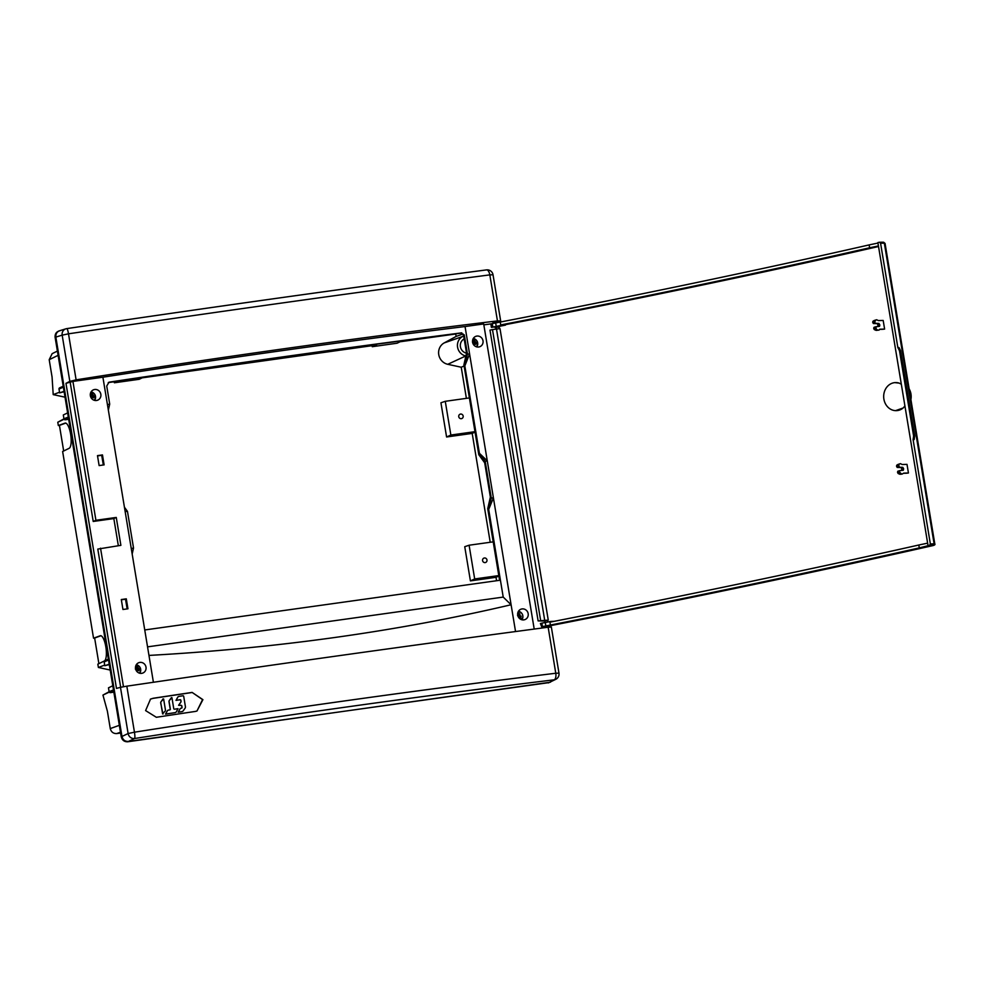 <?xml version="1.0" encoding="UTF-8"?>
<svg xmlns="http://www.w3.org/2000/svg" width="984" height="984" viewBox="0 0 984 984"><rect width="100%" height="100%" fill="white"/><g stroke="black" fill="none" stroke-linecap="round" stroke-linejoin="round"><path stroke-width="1.48" d="M499.577 580.314L490.733 526.883L491.496 526.501L490.733 526.883L487.732 508.703L490.364 497.068L484.694 462.812L478.79 454.682L463.907 364.793L466.539 353.158A7.601 7.195 -112.3 0 1 464.19 338.927M479.282 453.193L464.805 365.704L467.449 354.055L469.589 353.994L487.277 460.844L485.198 461.336L479.282 453.193L487.277 460.844L493.414 497.916L491.262 497.966L485.198 461.336M464.805 365.704L479.392 453.181M475.776 436.502L476.49 436.293M127.465 511.385L125.14 511.508L131.266 548.568L133.529 548.002L127.465 511.385L124.427 507.191M132.176 554.004L133.529 548.002M491.262 497.966L488.618 509.614L493.414 497.916L511.102 604.754C397.499 631.408 276.775 648.296 148.965 655.418L131.266 548.568M488.728 509.601L503.218 597.091L147.538 646.857M491.422 526.514L488.618 509.614M144.746 629.957L500.389 580.203L491.496 526.501M467.449 354.055L464.263 334.868L461.078 333.121A1431.031 108.437 170.6 0 0 108.892 382.382L106.727 386.06L109.704 404.092L108.351 410.094M461.078 333.121L463.562 335.163L466.539 353.158M464.903 365.679L469.589 353.994L465.051 326.553C349.394 340.722 228.682 357.61 102.902 377.216L125.14 511.508M109.704 404.092L107.453 404.658M108.806 382.309L109.593 382.087A1433.368 108.621 170.6 0 1 461.779 332.838M120.675 687.263L97.797 549.084L120.884 545.345L116.26 517.436L113.837 518.58L93.222 521.458L95.915 520.278L116.26 517.436M113.837 518.58L118.338 545.702M477.744 343.687A5.264 4.981 -112.3 0 1 476.736 346.922M473.267 338.459A5.264 4.981 -112.3 0 1 476.256 340.058M483.009 340.821A5.56 5.264 -112.3 0 1 479.626 346.786A5.56 5.264 -112.3 0 1 475.42 336.516A5.56 5.264 -112.3 0 1 483.009 340.821M94.562 400.377A5.264 4.981 67.7 0 0 95.571 397.142M94.083 393.514A5.264 4.981 67.7 0 0 91.094 391.915M90.368 395.74A5.56 5.264 67.7 0 0 97.465 400.254A5.56 5.264 67.7 0 0 100.479 393.01A5.56 5.264 67.7 0 0 90.368 395.74M136.272 664.778A5.264 4.981 -112.3 0 1 139.248 666.377M140.737 670.006A5.264 4.981 -112.3 0 1 139.74 673.24M135.546 668.603A5.56 5.264 -112.3 0 1 145.644 665.873A5.56 5.264 -112.3 0 1 142.631 673.117A5.56 5.264 -112.3 0 1 135.546 668.603M521.422 612.909A5.264 4.981 67.7 0 0 518.433 611.31M521.914 619.772A5.264 4.981 67.7 0 0 522.91 616.538M517.719 615.135A5.56 5.264 67.7 0 0 524.804 619.649A5.56 5.264 67.7 0 0 528.174 613.672A5.56 5.264 67.7 0 0 520.585 609.367A5.56 5.264 67.7 0 0 517.719 615.135A7.589 1.451 -167.2 0 1 518.125 615.209A1.181 1.119 67.7 0 1 518.605 614.914L517.769 615.455A0.996 0.947 67.7 0 1 518.888 615.775L519.724 615.234A7.589 1.968 -74.2 0 0 519.921 614.016L518.888 615.775A0.996 0.947 67.7 0 1 519.023 616.009L521.139 616.119A7.589 1.451 -167.2 0 0 520.019 615.738A1.181 1.119 67.7 0 0 519.724 615.234M555.972 679.231A5.855 5.855 0 0 0 558.973 673.13L555.775 673.253C422.161 689.464 281.719 709.107 134.451 732.194L126.825 686.168L120.466 687.312L128.117 733.535L121.967 736.462L55.854 337.082L121.967 736.462C122.902 739.882 125.042 741.542 128.424 741.444L548.998 682.613L555.972 679.231A5.855 5.572 -118.2 0 1 554.201 679.821A1441.068 144.869 170.1 0 0 134.574 738.517A5.855 5.474 64.6 0 1 128.117 733.535L134.451 732.194A5.855 0.959 81.1 0 1 134.574 738.517L128.424 741.444L548.998 682.613L554.201 679.821A5.855 2.669 83.1 0 0 555.775 673.253L548.149 627.226L551.089 627.066M76.112 379.849C223.356 356.565 363.797 336.922 497.449 320.907L500.659 320.919L493.021 274.745L489.823 274.88C356.417 292.273 215.976 311.928 68.499 333.822L76.112 379.849L69.827 381.386L62.164 335.15L55.854 337.082C55.633 333.564 57.146 331.387 60.405 330.562C57.146 331.387 55.633 333.564 55.854 337.082L55.116 337.34L121.241 736.795C122.164 740.214 124.316 741.875 127.699 741.776L128.424 741.444M196.972 711.014L202.569 699.612L192.114 692.416L202.913 699.661L196.96 711.026L195.262 711.444A1447.427 109.704 -9.4 0 0 156.345 717.287L145.595 710.583L150.54 699.071L153.196 698.259A1447.427 109.667 170.6 0 1 192.114 692.416M150.404 699.144L152.914 698.394A1446.492 109.618 -9.4 0 1 191.831 692.551M104.12 464.878L99.126 465.58L97.477 455.629L102.471 454.928L104.12 464.878M103.308 464.989L101.709 455.309L102.471 454.928M101.709 455.309L97.514 455.887M122.951 609.49L127.945 608.788L126.296 598.838L121.303 599.539L122.951 609.49M121.34 599.809L125.534 599.219L127.133 608.899M125.534 599.219L126.296 598.838M498.027 327.008L495.124 327.66L498.027 327.008M494.288 323.109L498.888 322.285M492.947 322.297L499.897 321.067L500.044 322.076L493.119 323.256L492.947 322.297M68.499 333.822A5.855 0.947 -98.4 0 0 66.764 328.619A5.855 0.947 -98.4 0 0 66.715 328.631A5.855 5.498 -107 0 0 65.928 328.804A5.855 5.498 -107 0 1 65.928 328.804A5.855 5.498 -107 0 0 62.164 335.15L68.499 333.822M497.449 320.907L489.823 274.88A5.855 2.669 -97.4 0 0 486.49 269.899L486.49 269.899A5.855 2.669 -97.4 0 0 486.342 269.923A1441.068 73.456 171.1 0 0 67.367 328.533M69.827 381.386L65.965 383.329L72.927 381.411L102.902 377.216M534.201 629.071L483.685 323.945L465.051 326.553M491.422 323.81L483.845 324.868M543.955 622.688L548.408 621.876M543.537 627.829L543.439 627.189L550.363 626.045L550.536 626.956M123.467 686.709L100.54 548.186M70.258 382.727L93.222 521.458M120.466 687.312L116.469 688.419L65.965 383.329M503.218 597.091L511.102 604.754L515.542 631.543M153.406 682.269L148.965 655.418M126.825 686.168C274.327 664.471 414.768 644.827 548.149 627.226M95.915 520.278L72.927 381.411M498.888 327.155L499.159 328.754M496.526 329.173L496.268 327.611M549.183 626.045L543.229 626.673M548.26 620.117L499.995 328.594L492.492 329.591L489.983 330.12L538.125 620.904L548.26 620.117A1434.18 152.188 -8.4 0 1 547.412 620.277L547.645 621.642M538.125 620.904L542.282 621.027A5.855 0.627 171.6 0 0 544.816 620.892L547.412 620.277M545.197 623.192L544.816 620.892M499.478 326.233L491.385 327.364L491.004 325.089L491.594 323.736L500.241 322.051A1427.919 119.052 -9.2 0 0 869.13 244.905L877.962 243.06M499.491 326.294A1434.992 108.744 170.6 0 0 505.493 325.126L501.766 325.273A1427.968 108.215 -9.4 0 1 500.807 325.458L491.385 327.364M932.242 545.751A1.168 0.726 -102.7 0 1 932.18 545.763C816.166 571.913 688.726 598.592 549.847 625.799L549.822 625.799A1436.701 97.957 -9.6 0 0 932.119 545.776L933.287 545.173L929.548 545.321L919.29 547.891A1427.919 97.355 -9.6 0 1 550.4 625.037L541.655 626.759L540.413 623.524L541.84 623.155L542.405 626.587M492.492 329.591L540.622 620.375M928.047 545.64L877.876 242.568L879.376 242.248L880.569 243.196L897.839 347.524L899.474 350.685L900.544 350.612L914.689 436.06L914.185 439.602L913.091 439.627L930.36 543.955L929.548 545.321M554.336 621.298L550.794 621.433A1427.968 108.215 -9.4 0 1 549.835 621.617L541.84 623.155M901.319 384.178L899.069 383.083A14.047 12.226 -91.7 0 0 894.739 382.628A14.047 12.226 -91.7 0 0 883.681 396.97A14.047 12.226 -91.7 0 0 895.563 410.648A14.047 12.226 -91.7 0 0 903.189 407.966L895.563 410.648M878.528 246.517A1434.943 119.63 -9.2 0 1 505.419 324.659L505.493 325.126M899.069 383.083L894.739 382.628M904.923 405.962L903.189 407.966M898.515 464.313A5.646 2.743 78.2 0 0 898.183 464.374A5.646 2.743 78.2 0 0 897.851 464.522L899.794 463.907A5.855 2.841 -101.8 0 1 900.126 463.747A5.855 2.841 -101.8 0 1 900.508 463.685L902.193 464.509L907.002 464.362L908.441 472.997A1445.631 47.884 -5 0 1 906.571 473.218L903.361 473.304M876.314 319.837A5.855 2.841 78.2 0 0 875.981 319.997L874.026 320.599A5.646 2.743 -101.8 0 1 874.358 320.452L876.314 319.837A5.855 2.841 78.2 0 1 876.683 319.775L878.368 320.587L883.177 320.452L884.616 329.087A1445.631 47.884 -5 0 1 882.746 329.296L879.536 329.394M875.981 319.997L874.616 321.805L875.428 323.318L878.958 323.428L879.807 325.212L879.499 326.368L875.932 326.713L876.301 329.345L874.284 329.566L873.78 328.656L875.686 328.238M874.616 321.805L872.722 322.223L874.678 322.186M874.026 320.599L872.919 321.301L874.862 320.686M875.625 327.869L873.78 328.656M876.953 330.341L876.363 330.353A5.646 2.743 -101.8 0 1 875.612 330.181L877.63 329.96L876.301 329.345M877.63 329.96A5.855 2.841 78.2 0 0 878.404 330.132L876.363 330.353M879.007 330.12L879.757 329.234M884.616 329.087L879.794 329.222M875.612 330.181L874.284 329.566M873.718 328.287L873.976 327.328L875.883 326.737M877.888 326.528A1.378 0.664 78.2 0 0 877.913 325.63L879.807 325.212M879.708 324.572L877.802 324.978L877.913 325.63M877.802 324.978A1.378 0.664 78.2 0 0 876.929 323.65L878.958 323.428M875.428 323.318L873.398 323.539L876.929 323.65M873.398 323.539L872.783 322.592M872.722 322.223L872.919 321.301M914.689 436.06L913.607 436.023L913.091 439.627M913.607 436.023L899.474 350.685M879.745 242.248L883.14 242.248A1.168 1.033 -90.1 0 1 883.312 242.224A1.168 1.033 -90.1 0 0 883.312 242.224L884.345 243.183A1.168 1.033 -90.1 0 0 883.324 242.224L879.376 242.248M897.839 347.524L898.946 347.5L900.544 350.612M880.569 243.196L884.345 243.183L934.111 543.808L934.8 543.894L885.034 243.294M878.441 245.938L869.61 247.783A1427.919 119.052 -9.2 0 1 501.68 324.745L505.419 324.659M500.807 325.458L500.241 322.051M869.61 247.783L869.13 244.905M927.641 543.156L918.81 545.013A1427.919 97.355 -9.6 0 1 550.892 621.974L550.794 621.433M549.835 621.617L550.4 625.037M918.81 545.013L919.29 547.891M908.441 472.997L903.619 473.144L902.23 474.042A5.855 2.841 -101.8 0 1 901.455 473.87L899.511 472.16L899.757 470.623L903.324 470.278L903.533 468.482L902.783 467.351L899.253 467.228L898.687 464.596L896.744 465.211L896.547 466.133L898.441 465.715M899.511 472.16L897.543 472.197L899.45 471.779M900.791 474.251L902.23 474.042M901.455 473.87L899.438 474.091L898.109 473.476L900.114 473.255M898.503 466.096L896.547 466.133M899.794 463.907L898.687 464.596M899.438 474.091A5.646 2.743 78.2 0 0 900.188 474.263M897.605 472.566L898.109 473.476M899.696 470.647L897.802 471.238L897.543 472.197M903.632 469.122L901.738 469.54A1.378 0.664 -101.8 0 1 901.713 470.438M901.738 469.54L903.533 468.482M902.783 467.351L900.741 467.56A1.378 0.664 -101.8 0 1 901.627 468.901M900.741 467.56L897.224 467.449L899.253 467.228M896.609 466.514L897.224 467.449M897.851 464.522L896.744 465.211M910.913 399.59A14.047 12.226 -91.7 0 0 909.13 388.828M474.682 578.949L469.097 545.222L464.743 546.698L470.413 580.892L474.682 578.949L498.802 575.578M482.578 560.597A2.337 2.214 -112.3 0 1 483.894 558.125A2.337 2.214 -112.3 0 1 486.982 559.982A2.337 2.214 -112.3 0 1 485.666 562.454A2.337 2.214 -112.3 0 1 482.578 560.597M469.097 545.222L493.218 541.852M458.753 416.687A2.337 2.214 -112.3 0 1 460.069 414.202A2.337 2.214 -112.3 0 1 463.156 416.06A2.337 2.214 -112.3 0 1 461.84 418.544A2.337 2.214 -112.3 0 1 458.753 416.687M474.977 431.668L450.856 435.039L446.588 436.982L472.197 433.403L490.216 542.27M450.856 435.039L445.272 401.312L469.393 397.93M445.272 401.312L440.93 402.776L446.588 436.982M550.437 682.195L127.699 741.776M55.116 337.34C54.883 333.81 56.408 331.645 59.667 330.808M119.347 725.319L110.27 728.591L107.404 711.272L102.951 695.085L109.126 691.727M110.196 670.043L98.388 667.472L97.834 664.163L104.316 660.977A12.792 3.801 82 0 0 105.915 647.349A12.792 3.801 82 0 0 100.442 635.713A12.792 3.801 82 0 0 100.147 635.799A829.672 49.151 -9.1 0 0 100.749 635.713M65.547 423.058A829.672 49.151 -9.1 0 1 64.944 423.145A12.792 3.801 -98 0 1 65.239 423.071A12.792 3.801 -98 0 1 70.713 434.707A12.792 3.801 -98 0 1 69.114 448.323L62.632 451.508L93.541 638.186L94.636 638.026L98.88 663.646M63.677 451.004L59.434 425.383L58.339 425.531L57.785 422.222L63.948 418.877M58.093 355.335L49.2 359.701L52.066 377.02L53.21 394.621L65.018 397.179M498.876 576.021L496.01 577.313L470.413 580.892M400.931 340.956L376.515 344.216M400.992 341.313L397.106 343.219L372.259 346.7L376.601 344.72M372.075 344.806L372.259 346.7M400.058 341.768L455.727 333.982L456.133 336.43L444.214 342.912A11.537 10.922 67.7 0 0 438.753 354.621A11.537 10.922 67.7 0 0 447.757 364.301L461.238 367.229L466.391 398.36M463.685 335.888L462.541 336.516A10.492 9.938 67.7 0 0 465.752 355.974L465.899 356.011M464.104 365.974L461.238 367.229M475.051 432.099L472.197 433.403M463.034 333.97L456.133 336.43M496.576 580.732L496.01 577.313M93.541 638.186L100.147 635.799M94.636 638.026L100.946 635.75M110.27 728.591C111.192 732.01 113.345 733.67 116.727 733.572L120.491 732.219M112.791 685.762L108.474 687.841L109.101 691.629A1.168 1.107 67.7 0 0 110.392 692.638L113.849 692.146M105.091 660.621A1.168 1.107 67.7 0 0 104.181 661.937L104.808 665.725L109.285 664.581M109.224 664.163L104.808 665.725M120.626 733.031L116.727 733.572M109.273 692.096L102.951 695.085M104.71 665.073L98.388 667.472M65.743 423.108L59.434 425.383M64.944 423.145L58.339 425.531M129.15 379.344L143.074 377.266M118.363 380.956L114.365 382.776L139.211 379.295L143.098 377.389M114.193 381.583L114.365 382.776M114.193 381.755L108.265 382.591M372.1 345.679L142.163 377.844M59.778 330.686L58.708 331.042M49.2 359.701L52.152 353.662L57.392 351.091M64.046 391.3L59.643 392.874L59.015 389.074A1.168 1.107 -112.3 0 1 59.643 387.856L63.21 386.245M68.683 419.295L65.227 419.774A1.168 1.107 -112.3 0 1 63.935 418.778L63.308 414.977L67.625 412.899M64.12 391.73L59.643 392.874M59.532 392.21L53.21 394.621M64.108 419.233L57.785 422.222M521.434 619.637A4.514 4.268 67.7 0 0 518.199 611.74M519.921 614.016A7.515 4.465 4.4 0 0 518.789 613.708A7.589 1.968 105.8 0 1 518.605 614.914M521.139 616.119A7.515 4.92 112.5 0 1 520.88 617.275A7.589 1.451 12.8 0 0 519.749 616.894A1.181 1.119 67.7 0 1 519.281 617.177L518.531 617.3A0.996 0.947 67.7 0 0 518.752 617.153L519.749 616.894M519.048 618.001A7.589 1.968 -74.2 0 0 519.281 617.177M520.019 615.738L519.023 616.009A0.996 0.947 67.7 0 1 518.752 617.153M517.547 615.59L518.962 615.431M519.134 617.054L519.355 616.095M139.261 673.093A4.514 4.268 67.7 0 0 136.026 665.209M136.887 671.482A7.589 1.968 -74.7 0 0 137.12 670.645A1.181 1.119 67.7 0 0 137.588 670.35A7.589 1.439 12.3 0 1 138.719 670.719A7.515 4.932 112 0 0 138.965 669.563A7.589 1.439 -167.7 0 0 137.846 669.194A1.181 1.119 67.7 0 0 137.539 668.689A7.589 1.968 -74.7 0 0 137.735 667.472A7.515 4.453 3.9 0 0 136.604 667.164A7.589 1.968 105.3 0 1 136.419 668.382A1.181 1.119 67.7 0 0 135.952 668.677A7.589 1.439 -167.7 0 0 135.546 668.579M136.419 668.382L135.583 668.923A0.996 0.947 67.7 0 1 136.715 669.231L137.539 668.689M137.735 667.472L136.715 669.231A0.996 0.947 67.7 0 1 136.85 669.464L136.973 670.522M137.12 670.645L136.37 670.768A0.996 0.947 67.7 0 0 136.85 669.464L137.846 669.194M136.788 668.886L135.374 669.059M138.965 669.563L137.182 669.551M136.591 670.621L137.588 670.35M94.095 400.242A4.514 4.268 67.7 0 0 90.86 392.358M91.721 398.618A7.589 1.968 -74.7 0 0 91.942 397.782A1.181 1.119 67.7 0 0 92.422 397.499A7.589 1.439 12.3 0 1 93.541 397.868A7.515 4.932 112 0 0 93.8 396.712A7.589 1.439 -167.7 0 0 92.668 396.343A1.181 1.119 67.7 0 0 92.373 395.839A7.589 1.968 -74.7 0 0 92.558 394.621A7.515 4.453 3.9 0 0 91.438 394.313A7.589 1.968 105.3 0 1 91.254 395.531A1.181 1.119 67.7 0 0 90.774 395.814A7.589 1.439 -167.7 0 0 90.368 395.716M91.254 395.531L90.417 396.06A0.996 0.947 67.7 0 1 91.537 396.368L92.373 395.839M92.558 394.621L91.537 396.368A0.996 0.947 67.7 0 1 91.672 396.601L91.795 397.659M91.942 397.782L91.205 397.917A0.996 0.947 67.7 0 0 91.672 396.601L92.668 396.343M91.61 396.035L90.811 395.814M93.8 396.712L92.004 396.7M91.426 397.757L92.422 397.499M476.256 346.774A4.514 4.268 67.7 0 0 473.021 338.89M473.894 345.15A7.589 1.968 -74.7 0 0 474.116 344.326A1.181 1.119 67.7 0 0 474.583 344.031A7.589 1.439 12.3 0 1 475.715 344.4A7.515 4.932 112 0 0 475.973 343.244A7.589 1.439 -167.7 0 0 474.841 342.875A1.181 1.119 67.7 0 0 474.546 342.371A7.589 1.968 -74.7 0 0 474.731 341.153A7.515 4.453 3.9 0 0 473.612 340.845A7.589 1.968 105.3 0 1 473.415 342.063A1.181 1.119 67.7 0 0 472.947 342.358A7.589 1.439 -167.7 0 0 472.541 342.26M473.415 342.063L472.591 342.604M474.731 341.153L473.71 342.912L474.546 342.371M474.116 344.326L473.365 344.449A0.996 0.947 67.7 0 0 473.845 343.145L473.968 344.203M474.841 342.875L473.845 343.145A0.996 0.947 67.7 0 0 472.603 342.592M473.784 342.567L472.984 342.346M475.973 343.244L474.177 343.231M473.587 344.302L474.583 344.031M176.259 711.936L178.018 708.664L174.525 709.193A0.701 0.689 -120.3 0 1 173.738 708.603L171.942 697.705L169.42 700.423A1.747 1.71 59.7 0 0 169.125 701.715L170.343 709.12A0.701 0.689 -120.3 0 1 169.777 709.907L168.498 710.091A1.747 1.71 59.7 0 0 167.378 710.78L165.62 714.052L175.152 712.625A1.747 1.71 59.7 0 0 176.259 711.936M171.474 697.545L169.31 700.485A1.747 1.71 59.7 0 0 169.014 701.776L170.232 709.169A0.701 0.689 -120.3 0 1 169.961 709.845M167.846 710.337A1.747 1.71 59.7 0 0 167.28 710.842L165.521 714.113L175.041 712.674A1.747 1.71 59.7 0 0 175.693 712.441M182.926 695.786A0.701 0.689 -120.3 0 1 183.713 696.364L185.435 706.819A1.747 1.71 -120.3 0 1 185.14 708.111L183.147 710.903A1.747 1.71 -120.3 0 1 182.028 711.592L178.301 712.145L180.06 708.874A1.747 1.71 -120.3 0 1 181.179 708.197L181.487 708.148A0.701 0.689 59.7 0 0 182.052 707.361L181.819 705.946A0.701 0.689 59.7 0 0 181.019 705.356L178.682 705.221L180.724 702.379A1.747 1.71 59.7 0 0 181.019 701.088L180.896 700.313A0.701 0.689 59.7 0 0 180.097 699.735L176.111 700.325L177.87 697.053A1.747 1.71 -120.3 0 1 178.99 696.377L182.926 695.786M182.569 711.407A1.747 1.71 -120.3 0 1 181.929 711.641L178.202 712.207L179.961 708.935A1.747 1.71 -120.3 0 1 180.527 708.431M181.671 708.086A0.701 0.689 59.7 0 0 181.942 707.41L181.72 705.995A0.701 0.689 59.7 0 0 180.921 705.417L178.584 705.282L180.613 702.441A1.747 1.71 59.7 0 0 180.921 701.149L180.785 700.374A0.701 0.689 59.7 0 0 179.998 699.796L176.013 700.387L177.772 697.115A1.747 1.71 -120.3 0 1 178.338 696.623M163.024 698.898L161.105 701.666A1.747 1.71 59.7 0 0 160.81 702.957L162.594 713.831L165.115 711.125A1.747 1.71 59.7 0 0 165.423 709.833L163.627 698.96L161.007 701.727A1.747 1.71 59.7 0 0 160.712 703.019L162.95 714.052M464.263 334.868L463.562 335.163M496.514 329.173L544.742 620.498M541.766 626.746L543.549 626.648M545.271 622.442L545.837 625.861M492.812 326.996L492.246 323.564M496.231 326.282L495.665 322.85M933.287 545.173A1.168 1.033 87.8 0 0 934.111 543.808L930.36 543.955M934.8 543.894C935.39 544.644 934.517 545.271 932.18 545.776A1.168 0.726 -102.7 0 1 932.119 545.776M548.334 682.933L548.986 682.613M465.752 355.974L447.757 364.301M462.541 336.516L444.214 342.912M121.967 736.462L121.241 736.795M113.492 689.944L109.101 691.629M110.392 692.638L113.713 691.346M104.181 661.937L108.523 659.981M63.357 387.118L59.015 389.074M63.935 418.778L68.314 417.081M68.548 418.495L65.227 419.774M521.569 619.686A4.686 4.428 67.7 0 0 518.26 611.617L521.582 619.686M140.614 670.916A4.686 4.428 67.7 0 0 136.1 665.073L140.638 670.904L139.408 673.142A4.686 4.428 67.7 0 0 140.614 670.916M95.448 398.065A4.686 4.428 67.7 0 0 90.922 392.222L95.46 398.04L94.23 400.291A4.686 4.428 67.7 0 0 95.448 398.065M477.609 344.597A4.686 4.428 67.7 0 0 473.095 338.754L477.634 344.584A4.686 4.428 67.7 0 1 476.404 346.823L477.634 344.584M499.577 326.922L499.466 326.147M495.124 327.66L494.977 326.885M493.021 274.745A5.855 5.855 0 0 0 486.49 269.899C353.588 287.242 213.676 306.811 66.764 328.619A5.855 5.855 0 0 0 65.928 328.804L59.594 330.747M551.335 626.956L558.973 673.13M873.976 327.328L875.932 326.713M543.389 626.673L541.655 626.759M897.802 471.238L899.757 470.623M898.183 464.374L900.126 463.747M108.375 659.108L104.808 660.707"/></g></svg>
